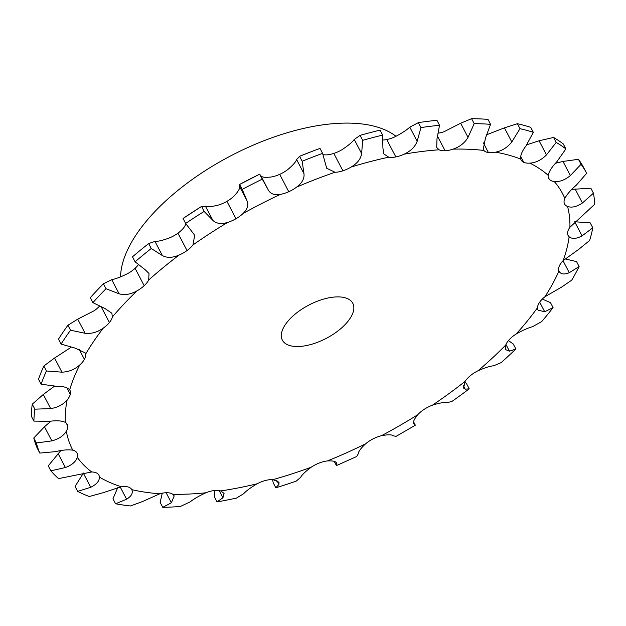<?xml version="1.0" encoding="UTF-8"?>
<svg xmlns="http://www.w3.org/2000/svg" width="626" height="626" viewBox="0 0 626 626"><rect width="100%" height="100%" fill="white"/><g stroke="black" fill="none" stroke-linecap="round" stroke-linejoin="round"><path stroke-width="0.94" d="M559.12 271.434L558.955 271.074C560.622 274.274 564.065 274.822 569.284 272.709L579.128 266.559L576.53 261.598L564.965 258.89M579.128 266.559A307.225 145.185 -27.6 0 1 575.584 273.351A307.225 145.185 -27.6 0 1 571.694 280.198L561.373 287.24L544.988 296.708A19.875 9.39 -27.6 0 0 539.542 302.374L539.542 302.374A19.875 9.39 -27.6 0 0 537.491 307.742L537.984 310.12L544.698 311.756L553.079 307.585A307.225 145.185 -27.6 0 1 541.725 321.568L532.609 326.647C527.921 327.977 522.436 330.434 516.16 334.018A19.875 9.39 -27.6 0 0 509.478 339.402L509.478 339.402A19.875 9.39 -27.6 0 0 505.738 345.059L505.644 349.644L509.454 351.194L515.863 348.979A307.225 145.185 -27.6 0 1 501.121 362.65L493.757 365.748C489.923 366.147 484.688 367.814 478.037 370.748A19.875 9.39 -27.6 0 0 470.447 375.608L470.447 375.608A19.875 9.39 -27.6 0 0 465.188 381.289L463.576 388.073L465.196 389.169L469.218 388.816A307.225 145.185 -27.6 0 1 451.784 401.532L446.62 402.714C443.865 402.213 439.131 403.042 432.417 405.186A19.875 9.39 -27.6 0 0 424.264 409.287L424.264 409.287A19.875 9.39 -27.6 0 0 417.745 414.725C413.927 419.42 412.683 422.48 413.997 423.919L415.343 425.218L395.906 436.455M544.988 296.708A276.442 130.631 -27.6 0 0 552.656 283.781A276.442 130.631 -27.6 0 0 558.955 271.074A19.875 9.39 -27.6 0 1 559.221 266.253L559.221 266.253A19.875 9.39 -27.6 0 1 563.189 260.572L578.69 249.367L589.637 240.486A307.225 145.185 -27.6 0 0 592.799 227.825L590.201 222.856L574.676 221.753M592.799 227.825L582.063 235.877C576.46 238.882 572.148 239.187 569.136 236.777A19.875 9.39 -27.6 0 1 568.111 235.478A19.875 9.39 -27.6 0 1 567.602 232.715L567.602 232.715A19.875 9.39 -27.6 0 1 569.903 227.293L594.7 204.272A307.225 145.185 -27.6 0 0 593.448 193.184L590.858 188.223L571.851 189.357M593.448 193.184L582.43 202.988C576.742 206.799 571.781 207.957 567.555 206.455A19.875 9.39 -27.6 0 1 564.566 203.974A19.875 9.39 -27.6 0 1 564.292 203.348L564.292 203.348A19.875 9.39 -27.6 0 1 564.816 198.434C567.078 194.185 570.928 189.756 576.35 185.155L586.656 173.269A307.225 145.185 -27.6 0 0 586.601 173.159A307.225 145.185 -27.6 0 0 581.053 164.27L578.455 159.301A307.225 145.185 -27.6 0 1 584.003 168.198A307.225 145.185 -27.6 0 1 584.058 168.3L586.546 173.058M581.053 164.27L570.38 175.57C564.895 180.069 559.527 182.056 554.284 181.517A19.875 9.39 -27.6 0 1 549.448 179.513L549.448 179.513A19.875 9.39 -27.6 0 1 548.642 178.418A19.875 9.39 -27.6 0 1 548.173 175.335C549.033 171.438 551.913 166.931 556.796 161.821L565.873 148.91L563.283 143.941A307.225 145.185 -27.6 0 0 553.58 137.454L539.08 140.78L526.81 144.762M565.873 148.91A307.225 145.185 -27.6 0 0 556.178 142.423L546.467 154.904C541.474 159.943 535.966 162.69 529.94 163.136A19.875 9.39 -27.6 0 1 523.766 162.322L523.766 162.322A19.875 9.39 -27.6 0 1 521.098 159.982A19.875 9.39 -27.6 0 1 520.746 159.074C520.175 155.718 521.928 151.32 526.012 145.881L533.336 132.344L530.738 127.375A307.225 145.185 -27.6 0 0 517.405 123.698L504.423 127.845L486.582 134.786M533.336 132.344A307.225 145.185 -27.6 0 0 519.995 128.666L511.81 141.969C507.576 147.368 502.193 150.764 495.675 152.165A19.875 9.39 -27.6 0 1 488.437 152.588L488.437 152.588A19.875 9.39 -27.6 0 1 483.812 150.428L483.202 149.536L485.447 138.096L490.557 124.339L487.959 119.37A307.225 145.185 -27.6 0 0 471.605 118.682L460.642 123.228L443.99 131.742A19.875 9.39 -27.6 0 1 438.497 133.127M490.557 124.339A307.225 145.185 -27.6 0 0 474.203 123.651L468.029 137.36C464.782 142.924 459.797 146.844 453.075 149.129A19.875 9.39 -27.6 0 1 445.117 150.764L445.117 150.764A19.875 9.39 -27.6 0 1 439.116 149.786L436.698 147.478L436.995 138.815L439.538 125.27L436.94 120.302A307.225 145.185 -27.6 0 0 418.332 122.633L409.787 127.164C406.423 130.224 401.509 133.424 395.061 136.773A19.875 9.39 -27.6 0 1 386.751 139.543A19.875 9.39 -27.6 0 1 383.096 139.997M439.538 125.27A307.225 145.185 -27.6 0 0 420.93 127.602L417.174 141.296C415.093 146.82 410.75 151.109 404.146 154.16A19.875 9.39 -27.6 0 1 395.843 156.93A19.875 9.39 -27.6 0 1 395.835 156.93A19.875 9.39 -27.6 0 1 388.73 157.181L383.715 153.839L382.916 148.01L382.658 135.099L380.06 130.138A307.225 145.185 -27.6 0 0 360.075 135.373L354.238 139.457C352.164 142.282 348.111 145.67 342.078 149.637A19.875 9.39 -27.6 0 1 333.815 153.417A19.875 9.39 -27.6 0 1 325.935 154.888L323.063 154.732M382.658 135.099A307.225 145.185 -27.6 0 0 362.673 140.341L361.625 153.589C360.842 158.871 357.352 163.347 351.163 167.025A19.875 9.39 -27.6 0 1 342.899 170.804L342.899 170.804A19.875 9.39 -27.6 0 1 335.02 172.267L326.694 168.245L322.593 153.37L319.996 148.401A307.225 145.185 -27.6 0 0 313.696 150.749L299.557 156.304A307.225 145.185 -27.6 0 1 313.696 150.749M302.155 161.265L303.978 173.668C304.557 178.52 302.1 183.003 296.614 187.119A19.875 9.39 -27.6 0 1 288.774 191.728L288.774 191.728A19.875 9.39 -27.6 0 1 280.495 194.35C274.423 195.414 270.307 193.88 268.147 189.733L259.587 174.216L239.609 184.443A307.225 145.185 -27.6 0 1 259.54 174.247L260.768 175.601C261.637 177.283 265.181 177.737 271.41 176.962A19.875 9.39 -27.6 0 0 279.689 174.349A19.875 9.39 -27.6 0 1 279.689 174.349A19.875 9.39 -27.6 0 0 287.53 169.74C292.858 165.327 295.879 161.931 296.591 159.536L299.557 156.304L302.155 161.265A307.225 145.185 -27.6 0 1 322.593 153.37M242.207 189.412L246.926 200.594C248.866 204.851 247.575 209.154 243.044 213.513A19.875 9.39 -27.6 0 1 236.002 218.732L236.002 218.732A19.875 9.39 -27.6 0 1 227.707 222.379C221.236 224.382 216.275 223.693 212.824 220.305L204.115 211.431L201.627 206.392L183.042 218.474A307.225 145.185 -27.6 0 1 201.525 206.463L205.438 206.181C207.597 207.096 211.995 206.705 218.615 204.999A19.875 9.39 -27.6 0 0 226.909 201.353L226.909 201.353A19.875 9.39 -27.6 0 0 233.96 196.126C238.334 191.478 240.188 188.254 239.539 186.462L239.609 184.443L242.207 189.412A307.225 145.185 -27.6 0 1 262.137 179.216M204.115 211.431A307.225 145.185 -27.6 0 0 185.632 223.443L194.702 235.259L192.957 244.962A19.875 9.39 -27.6 0 1 187.041 250.556A19.875 9.39 -27.6 0 1 187.033 250.556A19.875 9.39 -27.6 0 1 179.114 255.056C172.549 257.912 166.97 258.076 162.361 255.549L151.257 248.514L148.659 243.553L154.974 241.425C158.292 241.48 163.308 240.235 170.029 237.677A19.875 9.39 -27.6 0 0 177.948 233.169L177.948 233.169A19.875 9.39 -27.6 0 0 183.872 227.574L186.047 224.061M151.257 248.514A307.225 145.185 -27.6 0 0 135.075 261.785L145.122 269.681L149.004 273.468L148.698 280.002A19.875 9.39 -27.6 0 1 144.176 285.699L144.176 285.699A19.875 9.39 -27.6 0 1 137 290.855C130.654 294.423 124.691 295.409 119.112 293.805L106.021 288.735L103.423 283.766L111.725 279.681C116.021 278.82 121.413 276.747 127.915 273.468A19.875 9.39 -27.6 0 0 135.091 268.319L135.091 268.319A19.875 9.39 -27.6 0 0 138.315 264.728M106.021 288.735A307.225 145.185 -27.6 0 0 92.898 302.64L105.137 308.618L111.882 313.25L112.344 316.991A19.875 9.39 -27.6 0 1 109.425 322.531L109.425 322.531A19.875 9.39 -27.6 0 1 103.329 328.087C97.499 332.226 91.427 333.963 85.105 333.29L70.527 330.199L67.929 325.238L77.718 319.166L94.244 310.707A19.875 9.39 -27.6 0 0 99.37 306.27M70.527 330.199A307.225 145.185 -27.6 0 0 61.082 344.097L75.042 348.087L85.113 352.829L85.574 354.199A19.875 9.39 -27.6 0 1 84.408 359.324L84.408 359.324A19.875 9.39 -27.6 0 1 79.674 365.028C74.643 369.536 68.727 371.914 61.927 372.165L46.426 370.983L43.836 366.014L54.548 358.033L70.589 347.641A19.875 9.39 -27.6 0 0 70.941 347.32M46.426 370.983A307.225 145.185 -27.6 0 0 41.097 384.207L56.254 386.25C62.991 386.156 67.459 387.361 69.658 389.888A19.875 9.39 -27.6 0 1 69.987 390.413A19.875 9.39 -27.6 0 1 70.292 394.357L70.292 394.357A19.875 9.39 -27.6 0 1 67.146 399.944C63.148 404.623 57.655 407.51 50.667 408.598L34.86 409.169L32.262 404.2L43.28 394.474L54.407 386.219M34.86 409.169A307.225 145.185 -27.6 0 0 33.898 421.11L49.642 421.321C56.614 420.367 61.849 420.719 65.339 422.386A19.875 9.39 -27.6 0 1 67.248 424.342A19.875 9.39 -27.6 0 1 67.741 425.993L67.741 425.993A19.875 9.39 -27.6 0 1 66.325 431.197C63.547 435.837 58.719 439.069 51.848 440.892L36.363 442.973L33.765 438.012L44.462 426.768L50.941 421.181M36.363 442.973A307.225 145.185 -27.6 0 0 39.806 453.083L55.518 451.651C62.436 449.945 68.195 449.452 72.804 450.18A19.875 9.39 -27.6 0 1 76.873 452.755L76.873 452.755A19.875 9.39 -27.6 0 1 77.037 453.044A19.875 9.39 -27.6 0 1 77.256 457.332C75.832 461.722 71.888 465.126 65.409 467.536L50.855 470.822L48.257 465.854L60.785 450.603M50.855 470.822A307.225 145.185 -27.6 0 0 58.554 478.616L91.725 471.973A19.875 9.39 -27.6 0 1 97.257 473.389L97.257 473.389A19.875 9.39 -27.6 0 1 98.9 475.173A19.875 9.39 -27.6 0 1 99.424 477.122C99.432 481.065 96.529 484.454 90.723 487.286L77.671 491.402L75.073 486.441L83.446 473.037M77.671 491.402A307.225 145.185 -27.6 0 0 89.26 496.52L103.063 492.732L121.201 486.731A19.875 9.39 -27.6 0 1 127.947 486.926L127.947 486.926A19.875 9.39 -27.6 0 1 131.789 489.649L131.812 489.696M159.857 493.773A276.442 130.631 -27.6 0 1 131.789 489.649C133.228 492.967 131.499 496.16 126.609 499.219L115.552 503.766A307.225 145.185 -27.6 0 0 130.49 505.957L142.517 501.559L159.857 493.773A19.875 9.39 -27.6 0 1 167.502 492.74L167.502 492.74A19.875 9.39 -27.6 0 1 172.846 494.321L174.216 495.894L171.383 502.78L162.729 507.318L160.139 502.349L162.283 493.194M162.729 507.318A307.225 145.185 -27.6 0 0 180.319 506.497L190.108 501.895C194.083 498.797 199.342 495.753 205.891 492.779A19.875 9.39 -27.6 0 1 214.069 490.557L214.069 490.557A19.875 9.39 -27.6 0 1 220.665 490.925L224.077 493.39L222.95 497.787L216.995 501.903L214.405 496.942L214.561 490.502M216.995 501.903A307.225 145.185 -27.6 0 0 236.409 498.1L243.624 493.734C246.362 490.776 250.87 487.451 257.145 483.773A19.875 9.39 -27.6 0 1 265.479 480.478A19.875 9.39 -27.6 0 1 265.487 480.478A19.875 9.39 -27.6 0 1 273.022 479.618L279.024 482.223L278.899 484.493L275.816 487.779L273.218 482.81L272.537 479.594M275.816 487.779A307.225 145.185 -27.6 0 0 296.145 481.167L300.558 477.458C301.959 474.829 305.511 471.409 311.232 467.199A19.875 9.39 -27.6 0 1 319.33 462.982L319.33 462.982A19.875 9.39 -27.6 0 1 327.453 460.924C333.368 460.634 336.428 461.503 336.624 463.514L336.436 465.587L334.221 461.362M356.734 456.487L358.252 453.811C358.275 451.706 360.725 448.373 365.607 443.818A19.875 9.39 -27.6 0 1 373.096 438.873L373.096 438.873A19.875 9.39 -27.6 0 1 381.43 435.719C387.893 434.475 391.892 434.507 393.418 435.821L396.015 436.385M333.815 153.417L342.899 170.804M386.751 139.543L395.835 156.93M413.716 423.552L413.551 423.066M336.459 462.857L335.966 462.254M578.455 159.301L562.993 161.438L555.497 163.261M330.771 297.491A39.743 18.78 -27.6 0 1 352.798 303.297A39.743 18.78 -27.6 0 1 326.279 338.353A39.743 18.78 -27.6 0 1 282.357 340.121A39.743 18.78 -27.6 0 1 293.641 315.402A39.743 18.78 -27.6 0 1 330.771 297.491M553.079 307.585L550.481 302.624L542.319 299.071M515.863 348.979L513.265 344.018L508.445 340.567M469.218 388.816L466.62 383.848L464.868 381.813M115.552 503.766L112.962 498.797L117.852 487.396M39.806 453.083L37.208 448.114A307.225 145.185 -27.6 0 1 33.765 438.012M185.632 223.443L183.05 218.466M33.898 421.11L31.3 416.149A307.225 145.185 -27.6 0 1 32.262 404.2M135.075 261.785L132.477 256.816A307.225 145.185 -27.6 0 1 148.659 243.553M41.097 384.207L38.507 379.246A307.225 145.185 -27.6 0 1 43.836 366.014M92.898 302.64L90.3 297.671A307.225 145.185 -27.6 0 1 103.423 283.766M61.082 344.097L58.484 339.128A307.225 145.185 -27.6 0 1 67.929 325.238M120.536 276.903A158.981 75.128 -27.6 0 1 318.423 125.513A158.981 75.128 -27.6 0 1 396.008 136.319M556.178 142.423L553.58 137.454M519.995 128.666L517.405 123.698M474.203 123.651L471.605 118.682M420.93 127.602L418.332 122.633M362.673 140.341L360.075 135.373M569.284 272.709L563.024 260.737M569.136 236.777A276.442 130.631 -27.6 0 1 563.189 260.572M567.555 206.455A276.442 130.631 -27.6 0 1 569.903 227.293M554.284 181.517A276.442 130.631 -27.6 0 1 564.816 198.434M529.94 163.136A276.442 130.631 -27.6 0 1 548.173 175.335M495.675 152.165A276.442 130.631 -27.6 0 1 520.746 159.074M453.075 149.129A276.442 130.631 -27.6 0 1 483.812 150.428M404.146 154.16A276.442 130.631 -27.6 0 1 439.116 149.786M351.163 167.025A276.442 130.631 -27.6 0 1 388.73 157.181M296.614 187.119A276.442 130.631 -27.6 0 1 335.02 172.267M243.044 213.513A276.442 130.631 -27.6 0 1 280.495 194.35M192.957 244.962A276.442 130.631 -27.6 0 1 227.707 222.379M148.698 280.002A276.442 130.631 -27.6 0 1 179.114 255.056M112.344 316.991A276.442 130.631 -27.6 0 1 137 290.855M85.574 354.199A276.442 130.631 -27.6 0 1 103.329 328.087M69.658 389.888A276.442 130.631 -27.6 0 1 79.674 365.028M65.339 422.386A276.442 130.631 -27.6 0 1 67.146 399.944M72.804 450.18A276.442 130.631 -27.6 0 1 66.325 431.197M91.725 471.973A276.442 130.631 -27.6 0 1 77.256 457.332M121.201 486.731A276.442 130.631 -27.6 0 1 99.424 477.122M205.891 492.779A276.442 130.631 -27.6 0 1 172.846 494.321M257.145 483.773A276.442 130.631 -27.6 0 1 220.665 490.925M311.232 467.199A276.442 130.631 -27.6 0 1 273.022 479.618M365.607 443.818A276.442 130.631 -27.6 0 1 327.453 460.924M417.745 414.725A276.442 130.631 -27.6 0 1 381.43 435.719M465.188 381.289A276.442 130.631 -27.6 0 1 432.417 405.186M505.738 345.059A276.442 130.631 -27.6 0 1 478.037 370.748M537.491 307.742A276.442 130.631 -27.6 0 1 516.16 334.018M544.698 311.756L539.682 302.162M509.454 351.194L505.957 344.503M465.196 389.169L463.342 385.632M582.063 235.877L574.793 221.98M582.43 202.988L575.051 188.856M570.38 175.57L562.993 161.438M549.448 179.513L548.204 177.127M546.467 154.904L539.08 140.78M523.766 162.322L520.668 156.398M278.899 484.493L276.778 480.432M511.81 141.969L504.423 127.845M488.437 152.588L483.35 142.869M222.95 497.787L219.178 490.573M468.029 137.36L460.642 123.228M445.117 150.764L437.684 136.538M171.383 502.78L166.133 492.74M417.174 141.296L409.787 127.164M126.609 499.219L120.169 486.903M361.625 153.589L354.238 139.457M90.723 487.286L83.336 473.162M303.978 173.668L296.591 159.536M288.774 191.728L279.689 174.349M65.409 467.536L58.022 453.412M246.926 200.594L239.539 186.462M236.002 218.732L226.909 201.353M51.848 440.892L44.462 426.768M67.741 425.993L66.176 422.996M212.824 220.305L205.438 206.181M187.033 250.556L177.948 233.169M50.667 408.598L43.28 394.474M70.292 394.357L66.872 387.807M162.361 255.549L154.974 241.425M144.176 285.699L135.091 268.319M61.927 372.165L54.548 358.033M84.408 359.324L78.962 348.901M119.112 293.805L111.725 279.681M109.425 322.531L101.412 307.202M85.105 333.29L77.718 319.166M336.444 465.587L356.867 456.432M413.575 421.83L415.343 425.21M584.003 168.198L586.601 173.159M260.51 175.061L267.255 187.956"/></g></svg>
